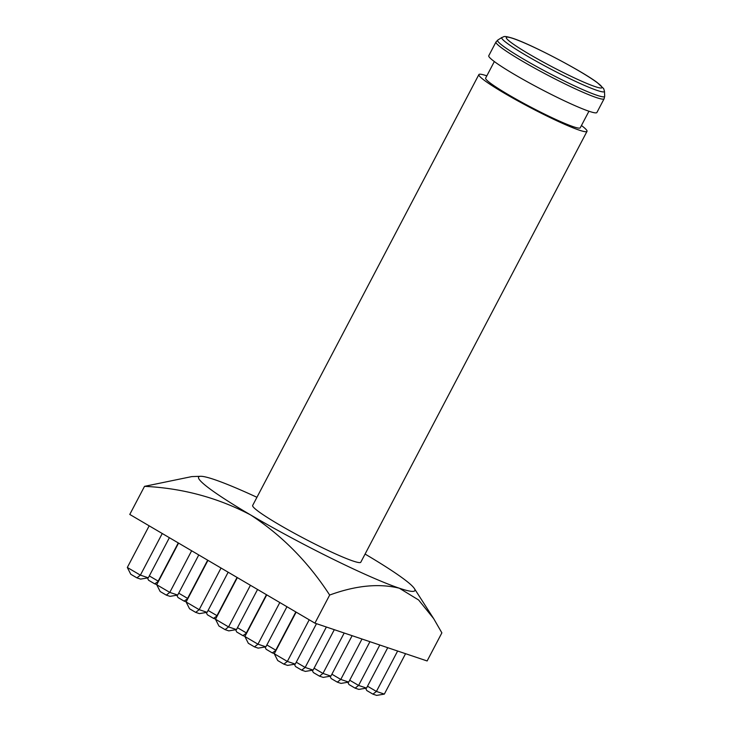 <?xml version="1.0" encoding="UTF-8"?>
<svg xmlns="http://www.w3.org/2000/svg" width="732" height="732" viewBox="0 0 732 732"><rect width="100%" height="100%" fill="white"/><g stroke="black" fill="none" stroke-linecap="round" stroke-linejoin="round"><path stroke-width="1.1" d="M589.123 111.291A61.067 5.325 27.7 0 0 596.9 112.499L604.11 98.765A61.067 5.325 -152.3 0 1 596.333 97.557A61.067 5.325 -152.3 0 1 534.296 67.939A61.067 5.325 -152.3 0 1 495.976 41.998L488.775 55.724A61.067 5.325 27.7 0 0 527.086 81.664A61.067 5.325 27.7 0 0 589.123 111.291M494.329 61.561L485.636 78.123A53.427 4.657 27.7 0 0 519.162 100.824A53.427 4.657 27.7 0 0 573.44 126.746A53.427 4.657 27.7 0 0 580.247 127.798L588.949 111.227M486.835 75.844A61.067 5.325 27.7 0 0 486.652 75.789A61.067 5.325 27.7 0 0 478.874 74.582A61.067 5.325 27.7 0 0 517.185 100.522A61.067 5.325 27.7 0 0 579.222 130.14A61.067 5.325 27.7 0 0 587.009 131.348A61.067 5.325 27.7 0 0 581.446 125.52M478.874 74.582L252.659 505.455A61.067 5.325 27.7 0 0 290.97 531.395A61.067 5.325 27.7 0 0 353.007 561.014A61.067 5.325 27.7 0 0 360.794 562.222L587.009 131.348M433.655 618.604L418.613 599.984L399.297 588.199A122.125 10.641 27.7 0 0 414.358 588.528L433.655 618.604L441.872 632.86L427.122 660.959L314.916 623.152L129.774 514.44L144.524 486.35L191.793 476.596L200.595 476.294A122.125 10.641 -152.3 0 1 214.156 479.487A122.125 10.641 -152.3 0 1 256.941 497.293M314.916 623.152L329.665 595.052C355.725 585.499 378.938 583.212 399.297 588.199A122.125 10.641 -152.3 0 1 250.618 514.944A122.125 10.641 -152.3 0 1 200.595 476.294M414.358 588.528A122.125 10.641 27.7 0 0 365.076 554.06M329.665 595.052C308.337 562.149 281.985 535.44 250.618 514.944C217.761 497.687 182.396 488.153 144.524 486.35M186.184 601.814L184.107 601.109L187.923 598.511M178.7 593.176L187.593 598.401L207.668 560.181M176.805 595.226L177.977 597.513L184.107 601.109M215.574 619.071L213.497 618.375L217.312 615.768M208.089 610.442L216.983 615.658L237.058 577.438M206.204 612.483L207.366 614.77L213.497 618.375M244.964 636.328L242.887 635.632L246.702 633.024M237.479 627.699L246.373 632.915L266.448 594.695M235.594 629.74L236.756 632.027L242.887 635.632M274.354 653.584L272.277 652.889L276.092 650.281M266.869 644.956L275.772 650.181L295.838 611.952M264.984 646.997L266.146 649.284L272.277 652.889M384.337 694.11L376.641 695.4L372.927 694.146L376.413 691.438L384.337 694.11L405.555 653.694M367.519 686.213L376.413 691.438L397.632 651.023M365.625 688.254L366.787 690.551L372.927 694.146M366.522 688.107L358.826 689.398L355.112 688.144L358.598 685.436L366.522 688.107L387.74 647.692M349.704 680.211L358.598 685.436L379.817 645.02M347.81 682.261L348.981 684.548L355.112 688.144M348.707 682.105L341.011 683.395L337.296 682.142L340.783 679.433L348.707 682.105L369.925 641.689M331.889 674.209L340.783 679.433L362.001 639.018M329.995 676.258L331.166 678.546L337.296 682.142M330.901 676.103L323.196 677.393L319.481 676.148L322.968 673.431L330.901 676.103L352.119 635.687M314.074 668.215L322.968 673.431L344.196 633.015M312.189 670.256L313.351 672.543L319.481 676.148M156.794 584.557L154.717 583.852L158.533 581.254M149.31 575.919L158.204 581.144L178.269 542.924M147.416 577.969L148.587 580.256L154.717 583.852M313.086 670.1L305.39 671.4L301.666 670.146L305.162 667.438L313.086 670.1L334.304 629.685M296.259 662.213L305.162 667.438L326.38 627.013M294.374 664.253L295.536 666.541L301.666 670.146M148.322 577.813L140.617 579.104L136.902 577.859L140.388 575.142L148.322 577.813L169.376 537.7M136.902 577.859L130.772 574.254L127.313 567.465L140.388 575.142L162.248 533.509M127.313 567.465L149.172 525.832M177.711 595.07L170.007 596.36L166.292 595.116L169.778 592.398L177.711 595.07L198.765 554.957M166.292 595.116L160.162 591.511L156.703 584.722L169.778 592.398L191.638 550.775M156.703 584.722L178.562 543.089M207.101 612.327L199.406 613.626L195.682 612.373L199.177 609.664L207.101 612.327L228.155 572.214M195.682 612.373L189.551 608.768L186.102 601.979L199.177 609.664L221.027 568.032M186.102 601.979L207.952 560.355M236.491 629.584L228.796 630.883L225.072 629.63L228.567 626.921L236.491 629.584L257.554 589.47M225.072 629.63L218.941 626.025L215.492 619.245L228.567 626.921L250.417 585.289M215.492 619.245L237.342 577.612M265.881 646.841L258.186 648.14L254.462 646.887L257.957 644.178L265.881 646.841L286.944 606.727M254.462 646.887L248.331 643.282L244.881 636.501L257.957 644.178L279.807 602.546M244.881 636.501L266.732 594.869M295.271 664.098L287.575 665.397L283.86 664.144L287.347 661.435L295.271 664.098L316.489 623.682M283.86 664.144L277.721 660.538L274.271 653.758L287.347 661.435L309.206 619.803M274.271 653.758L296.131 612.126M501.942 37.442C504.43 36.939 502.582 35.218 512.546 38.229C530.371 43.911 581.327 70.583 597.102 82.469L603.653 88.599L604.476 91.28A57.974 5.051 -152.3 0 1 597.038 90.393A57.974 5.051 -152.3 0 1 536.895 61.58A57.974 5.051 -152.3 0 1 501.942 37.442L497.778 40.068A60.454 5.27 27.7 0 0 534.223 65.23A60.454 5.27 27.7 0 0 596.928 95.27A60.454 5.27 27.7 0 0 604.687 96.194L604.11 98.765M595.089 86.605A54.012 4.703 27.7 0 0 578.957 70.931A54.012 4.703 27.7 0 0 513.205 38.531A54.012 4.703 27.7 0 0 529.337 54.214A54.012 4.703 27.7 0 0 595.089 86.605M604.476 91.28L604.687 96.194M495.976 41.998L497.778 40.068"/></g></svg>
